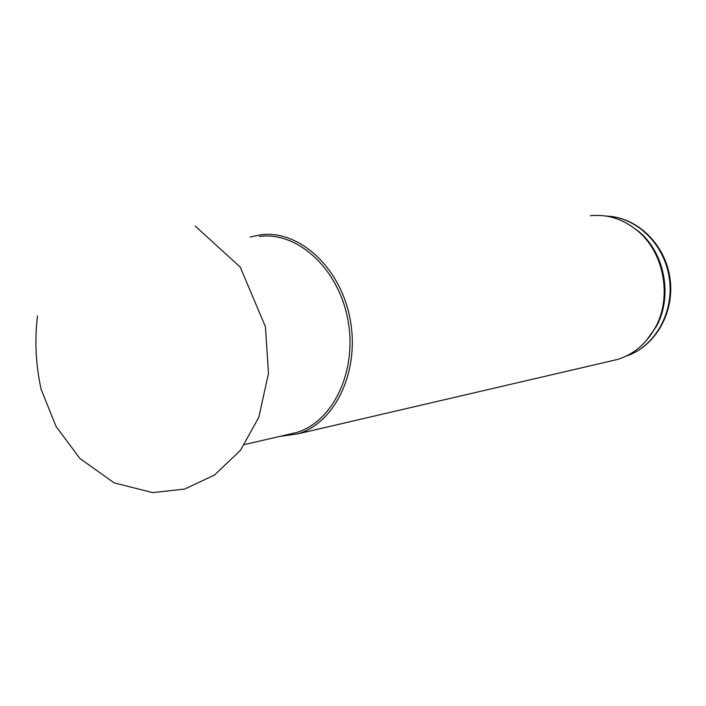 <?xml version="1.0" encoding="UTF-8"?>
<svg xmlns="http://www.w3.org/2000/svg" width="706" height="706" viewBox="0 0 706 706"><rect width="100%" height="100%" fill="white"/><g stroke="black" fill="none" stroke-linecap="round" stroke-linejoin="round"><path stroke-width="1.06" d="M288.41 434.411L296.414 432.557C333.197 421.879 357.668 370.544 347.829 319.5C338.403 268.377 297.235 231.144 259.455 236.492M279.576 436.449L297.967 433.819C335.262 422.938 360.086 370.871 350.097 319.094C340.548 267.221 298.788 229.459 260.443 234.833L250.198 237.048M610.584 361.066L617.423 359.478C633.564 354.456 646.149 343.919 655.159 327.858C672.544 297.12 663.984 251.707 636.733 230.112C622.56 218.807 607.089 214.006 590.322 215.736M645.849 341.175L656.13 326.852C673.206 296.661 664.805 252.104 638.039 230.897L629.575 224.94M626.081 356.142C654.683 346.831 674.256 312.758 669.376 278.552C664.734 244.32 636.538 216.971 606.41 216.115M37.515 315.909C34.541 339.948 35.732 364.402 41.098 389.262L56.074 426.503L79.893 458.476L114.151 482.86L152.62 492.629L184.601 489.073L214.474 475.067L240.446 450.331L258.828 417.228L268.492 373.395L265.43 326.737L240.208 267.053L195.183 226.044M296.414 432.557L244.638 444.533M617.423 359.478L297.967 433.819M638.039 230.897L636.733 230.112M656.13 326.852L655.159 327.858M626.054 356.151C655.221 346.699 674.91 312.467 670.012 278.402C665.37 244.302 637.041 216.918 606.366 216.107"/></g></svg>
